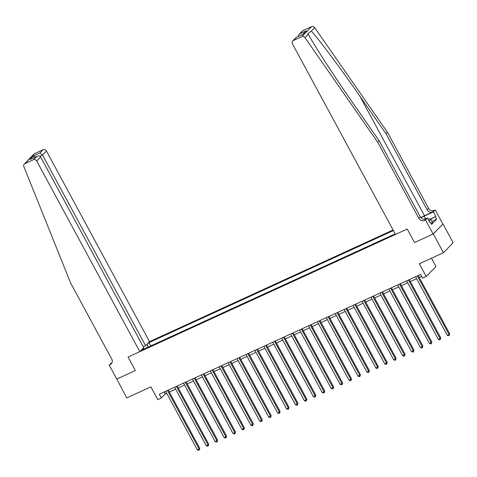 <?xml version="1.0" encoding="UTF-8"?>
<svg xmlns="http://www.w3.org/2000/svg" width="477" height="477" viewBox="0 0 477 477"><rect width="100%" height="100%" fill="white"/><g stroke="black" fill="none" stroke-linecap="round" stroke-linejoin="round"><path stroke-width="0.72" d="M393.096 229.986L149.528 341.663L46.442 151.006L42.519 155.043L39.943 156.223M443.002 223.963L433.146 234.016L414.543 242.549L433.289 233.951L443.002 223.963L453.15 242.727L443.431 252.721L419.337 263.769L426.235 276.529L435.954 266.536L431.452 258.212M116.746 379.024L126.775 397.907L150.875 386.859L157.774 399.619L161.345 397.979L165.28 393.93L166.747 393.257M433.289 233.951L443.431 252.721M426.235 276.529L422.664 278.163L420.636 274.412L159.312 394.229L161.345 397.979M116.632 379.137L135.373 370.546L128.069 357.034L407.239 229.038L395.493 234.422L292.407 43.765A2.588 2.325 -135.8 0 1 293.331 40.533L301.792 36.657L311.505 26.664A2.588 2.325 44.2 0 1 314.701 27.666L387.491 132.332L428.579 208.33A4.311 3.876 -135.8 0 0 434.177 210.446L435.251 209.958L442.859 224.029M395.189 233.849L141.812 350.023L143.398 348.389L142.647 348.735M146.689 344.579L149.033 342.599L150.815 345.897M393.406 230.558L149.033 342.599M414.543 242.549L407.239 229.038L414.543 242.549M169.347 392.064L175.673 389.166M178.273 387.974L184.593 385.076M187.199 383.884L193.519 380.98M196.125 379.787L202.445 376.89M205.05 375.697L211.371 372.799M213.976 371.607L220.296 368.709M222.896 367.511L229.222 364.613M231.822 363.42L238.142 360.523M240.748 359.33L247.068 356.432M249.674 355.234L255.994 352.336M258.6 351.144L264.92 348.246M267.525 347.053L273.846 344.156M276.451 342.963L282.772 340.059M285.371 338.867L291.697 335.969M294.297 334.776L300.617 331.879M303.223 330.686L309.543 327.788M312.149 326.59L318.469 323.692M321.075 322.5L327.395 319.602M330.001 318.409L336.321 315.512M338.92 314.313L345.247 311.415M347.846 310.223L354.172 307.325M356.772 306.133L363.092 303.235M365.698 302.042L372.018 299.139M374.624 297.946L380.944 295.048M383.55 293.856L389.87 290.958M392.476 289.766L398.796 286.868M401.395 285.669L407.722 282.772M410.321 281.579L416.642 278.681M419.247 277.489L421.692 276.368M164.225 391.975L165.28 393.93M154.703 344.114L159.735 341.806M163.629 340.018L168.661 337.71M172.555 335.927L177.587 333.62M181.481 331.837L186.513 329.529M190.406 327.741L195.439 325.433M199.326 323.65L204.365 321.343M208.252 319.56L213.291 317.253M217.178 315.47L222.21 313.156M226.104 311.374L231.136 309.066M235.03 307.283L240.062 304.976M243.956 303.193L248.988 300.886M252.882 299.097L257.914 296.789M261.801 295.007L266.84 292.699M270.727 290.916L275.76 288.609M279.653 286.82L284.686 284.513M288.579 282.73L293.611 280.422M297.505 278.64L302.537 276.332M306.431 274.549L311.463 272.236M315.357 270.453L320.389 268.146M324.277 266.363L329.315 264.055M333.202 262.272L338.235 259.965M342.128 258.176L347.161 255.869M351.054 254.086L356.086 251.778M359.98 249.996L365.012 247.688M368.906 245.899L373.938 243.592M377.826 241.809L382.864 239.502M386.752 237.719L391.79 235.411M391.396 235.59L391.706 235.268M382.471 239.681L382.787 239.359M373.545 243.777L373.861 243.449M364.619 247.867L364.935 247.545M355.693 251.957L356.009 251.635M346.767 256.048L347.083 255.726M337.847 260.144L338.157 259.816M328.921 264.234L329.237 263.912M319.995 268.324L320.311 268.002M311.07 272.421L311.386 272.093M302.144 276.511L302.46 276.189M293.218 280.601L293.534 280.279M284.292 284.697L284.608 284.37M275.372 288.788L275.682 288.466M266.446 292.878L266.762 292.556M257.52 296.968L257.836 296.646M248.595 301.065L248.911 300.737M239.669 305.155L239.985 304.833M230.743 309.245L231.059 308.923M221.823 313.341L222.133 313.013M212.897 317.432L213.213 317.11M203.971 321.522L204.287 321.2M195.045 325.618L195.361 325.29M186.119 329.708L186.435 329.386M177.194 333.799L177.51 333.477M168.268 337.889L168.584 337.567M159.348 341.985L159.658 341.657M147.441 344.233L147.864 347.25M144.167 348.943L143.398 348.389M417.375 275.909L449.006 334.413L447.217 335.23L415.586 276.726M418.192 275.533L449.662 333.739L449.006 334.413L449.197 335.432L448.481 335.76L447.217 335.23M449.662 333.739L449.197 335.432M387.491 132.332L386.048 133.81L427.142 209.808A4.311 3.876 -135.8 0 0 432.74 211.925L424.494 215.705A11.233 1.616 -28.4 0 0 420.774 217.554M386.048 133.81L359.819 96.092C341.419 69.535 320.24 41.1 311.386 31.077L307.939 33.599L308.303 34.249C314.957 46.531 334.496 76.648 352.98 103.121L379.209 140.84L420.303 216.844A4.311 3.876 -135.8 0 0 425.901 218.955L424.464 220.434L425.538 219.945L433.146 234.016M379.209 140.84L377.772 142.319L418.866 218.317A4.311 3.876 -135.8 0 0 424.464 220.434M303.05 30.546L299.013 34.487L302.412 30.993A2.588 2.325 44.2 0 1 303.05 30.546L311.505 26.664M308.303 34.249L304.988 37.653L377.772 142.319M430.129 219.152L435.841 216.528L430.367 219.277M429.831 222.413L430.355 222.175L431.572 224.423L436.64 219.211L435.423 216.963M430.355 222.175L429.932 222.604L427.44 217.989L425.538 219.945M435.251 209.958L433.349 211.913L424.029 216.182A9.701 1.395 -28.4 0 0 420.923 217.727M435.841 216.528L433.349 211.913M424.602 219.289L427.44 217.989M304.988 37.653A2.588 2.325 -135.8 0 0 301.792 36.657M436.64 219.211L431.87 221.4M299.013 34.487L297.964 36.586M299.908 33.772L306.407 30.79L302.668 34.427M306.407 30.79L302.609 34.493M302.967 34.326L296.271 37.361L292.693 40.98M143.279 346.761L145.604 345.7L42.519 155.043L39.943 152.962L43.085 149.736L34.624 153.618L24.905 163.605A2.588 2.325 -135.8 0 0 23.85 166.556L70.679 283.117L111.773 359.121A4.311 3.876 44.2 0 1 111.296 363.76A4.311 3.876 44.2 0 1 110.235 364.511L109.161 365L116.776 379.072L135.373 370.546L128.069 357.034L139.815 351.65L143.738 347.614L40.652 156.957L36.723 160.993A2.588 2.325 -135.8 0 0 33.366 159.723L24.905 163.605M145.604 345.7L149.528 341.663M109.161 365L112.047 362.592M139.815 351.65L36.723 160.993M24.273 164.052L33.986 154.065A2.588 2.325 44.2 0 1 34.624 153.618M43.085 149.736A2.588 2.325 44.2 0 1 46.442 151.006M111.904 362.914A4.311 3.876 44.2 0 1 111.672 363.033L110.235 364.511M33.366 159.723L36.979 156.247L30.981 159.032M30.486 159.223L36.502 156.498C38.351 155.562 39.734 155.717 40.652 156.957M30.009 159.479L33.45 155.943L35.31 157.011M408.449 279.999L440.08 338.503L438.297 339.32L406.66 280.816M409.266 279.623L440.736 337.829L440.08 338.503L440.271 339.523L439.555 339.851L438.297 339.32M440.736 337.829L440.271 339.523M399.523 284.089L431.154 342.593L429.372 343.416L397.735 284.912M400.34 283.72L431.81 341.92L431.154 342.593L431.345 343.613L430.63 343.941L429.372 343.416M431.81 341.92L431.345 343.613M390.597 288.186L422.228 346.69L420.446 347.506L388.815 289.002M391.414 287.81L422.884 346.01L422.228 346.69L422.419 347.709L421.704 348.031L420.446 347.506M422.884 346.01L422.419 347.709M381.672 292.276L413.303 350.78L411.52 351.597L379.889 293.093M382.488 291.9L413.964 350.106L413.303 350.78L413.493 351.799L412.778 352.127L411.52 351.597M413.964 350.106L413.493 351.799M428.191 219.384L429.473 218.794L430.874 219.551L432.496 222.556L431.083 223.516M430.874 219.551L428.984 220.839M372.746 296.366L404.383 354.87L402.594 355.687L370.963 297.189M373.569 295.99L405.039 354.196L404.383 354.87L404.568 355.89L403.858 356.218L402.594 355.687M405.039 354.196L404.568 355.89M363.82 300.462L395.457 358.966L393.668 359.783L362.037 301.279M364.643 300.087L396.113 358.287L395.457 358.966L395.642 359.98L394.932 360.308L393.668 359.783M396.113 358.287L395.642 359.98M354.9 304.553L386.531 363.057L384.742 363.873L353.111 305.369M355.717 304.177L387.187 362.383L386.531 363.057L386.722 364.076L386.006 364.404L384.742 363.873M387.187 362.383L386.722 364.076M345.974 308.643L377.605 367.147L375.822 367.964L344.185 309.46M346.791 308.267L378.261 366.473L377.605 367.147L377.796 368.166L377.08 368.494L375.822 367.964M378.261 366.473L377.796 368.166M337.048 312.739L368.679 371.237L366.896 372.06L335.265 313.556M337.865 312.363L369.335 370.563L368.679 371.237L368.87 372.257L368.155 372.585L366.896 372.06M369.335 370.563L368.87 372.257M328.122 316.829L359.753 375.333L357.971 376.15L326.34 317.646M328.939 316.454L360.409 374.66L359.753 375.333L359.944 376.353L359.229 376.675L357.971 376.15M360.409 374.66L359.944 376.353M319.196 320.92L350.828 379.424L349.045 380.241L317.414 321.736M320.013 320.544L351.489 378.75L350.828 379.424L351.018 380.443L350.303 380.771L349.045 380.241M351.489 378.75L351.018 380.443M310.271 325.01L341.908 383.514L340.119 384.337L308.488 325.833M311.093 324.634L342.564 382.84L341.908 383.514L342.092 384.534L341.383 384.861L340.119 384.337M342.564 382.84L342.092 384.534M301.351 329.106L332.982 387.61L331.193 388.427L299.562 329.923M302.168 328.731L333.638 386.93L332.982 387.61L333.167 388.624L332.457 388.952L331.193 388.427M333.638 386.93L333.167 388.624M292.425 333.196L324.056 391.7L322.273 392.517L290.636 334.013M293.242 332.821L324.712 391.027L324.056 391.7L324.247 392.72L323.531 393.048L322.273 392.517M324.712 391.027L324.247 392.72M283.499 337.287L315.13 395.791L313.347 396.608L281.71 338.11M284.316 336.911L315.786 395.117L315.13 395.791L315.321 396.81L314.605 397.138L313.347 396.608M315.786 395.117L315.321 396.81M274.573 341.383L306.204 399.887L304.421 400.704L272.79 342.2M275.39 341.007L306.86 399.207L306.204 399.887L306.395 400.901L305.679 401.229L304.421 400.704M306.86 399.207L306.395 400.901M265.647 345.473L297.278 403.977L295.496 404.794L263.864 346.29M266.464 345.098L297.934 403.303L297.278 403.977L297.469 404.997L296.754 405.325L295.496 404.794M297.934 403.303L297.469 404.997M256.721 349.563L288.358 408.068L286.57 408.884L254.939 350.38M257.544 349.188L289.014 407.394L288.358 408.068L288.543 409.087L287.828 409.415L286.57 408.884M289.014 407.394L288.543 409.087M247.796 353.66L279.433 412.158L277.644 412.981L246.013 354.477M248.618 353.284L280.088 411.484L279.433 412.158L279.617 413.177L278.908 413.505L277.644 412.981M280.088 411.484L279.617 413.177M238.876 357.75L270.507 416.254L268.718 417.071L237.087 358.567M239.692 357.374L271.163 415.574L270.507 416.254L270.697 417.274L269.982 417.596L268.718 417.071M271.163 415.574L270.697 417.274M229.95 361.84L261.581 420.344L259.798 421.161L228.161 362.657M230.767 361.465L262.237 419.671L261.581 420.344L261.772 421.364L261.056 421.692L259.798 421.161M262.237 419.671L261.772 421.364M221.024 365.931L252.655 424.435L250.872 425.257L219.235 366.753M221.841 365.555L253.311 423.761L252.655 424.435L252.846 425.454L252.13 425.782L250.872 425.257M253.311 423.761L252.846 425.454M212.098 370.027L243.729 428.531L241.946 429.348L210.315 370.844M212.915 369.651L244.385 427.851L243.729 428.531L243.92 429.544L243.204 429.872L241.946 429.348M244.385 427.851L243.92 429.544M203.172 374.117L234.803 432.621L233.02 433.438L201.389 374.934M203.989 373.741L235.465 431.947L234.803 432.621L234.994 433.641L234.279 433.969L233.02 433.438M235.465 431.947L234.994 433.641M194.246 378.207L225.883 436.711L224.095 437.528L192.464 379.03M195.069 377.832L226.539 436.038L225.883 436.711L226.068 437.731L225.359 438.059L224.095 437.528M226.539 436.038L226.068 437.731M185.32 382.304L216.957 440.802L215.169 441.624L183.538 383.12M186.143 381.928L217.613 440.128L216.957 440.802L217.142 441.821L216.433 442.149L215.169 441.624M217.613 440.128L217.142 441.821M176.401 386.394L208.032 444.898L206.249 445.715L174.612 387.211M177.217 386.018L208.687 444.224L208.032 444.898L208.222 445.917L207.507 446.245L206.249 445.715M208.687 444.224L208.222 445.917M167.475 390.484L199.106 448.988L197.323 449.805L165.686 391.301M168.292 390.108L199.762 448.314L199.106 448.988L199.297 450.008L198.581 450.336L197.323 449.805M199.762 448.314L199.297 450.008M359.819 96.092L424.494 215.705M420.303 216.844L418.866 218.317M427.142 209.808L428.579 208.33M296.473 37.307L293.331 40.533M314.701 27.666L311.386 31.077M432.74 211.925L434.177 210.446M425.49 218.883L424.029 216.182M33.45 155.943L39.943 152.962M296.271 37.361L302.77 34.386"/></g></svg>
